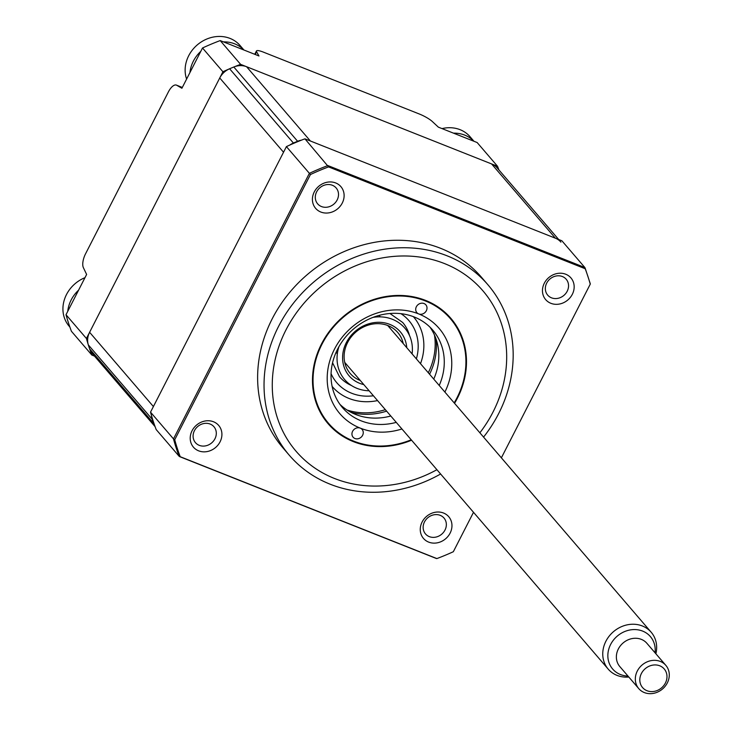 <?xml version="1.0" encoding="UTF-8"?>
<svg xmlns="http://www.w3.org/2000/svg" width="729" height="729" viewBox="0 0 729 729"><rect width="100%" height="100%" fill="white"/><g stroke="black" fill="none" stroke-linecap="round" stroke-linejoin="round"><path stroke-width="1.09" d="M498.882 169.893A226.054 199.509 139.3 0 0 497.561 166.303L477.149 142.538L438.357 127.147L432.315 121.515A11.901 2.351 27.1 0 0 419.357 114.016L263.406 52.133A11.901 2.351 27.1 0 0 256.462 50.957A11.901 2.351 27.1 0 0 256.599 51.795L258.986 55.978L220.194 40.587L240.606 64.352A226.054 199.509 139.3 0 0 222.919 71.761L86.432 338.493A226.054 199.509 139.3 0 0 91.845 355.059L94.515 356.126M220.194 40.587A226.054 199.509 139.3 0 0 202.507 47.996L222.919 71.761M202.507 47.996L181.904 88.264L176.71 85.257A11.901 5.076 -68.4 0 0 176.427 85.111A11.901 5.076 -68.4 0 0 168.39 91.927L85.548 253.81A11.901 5.076 -68.4 0 0 83.379 267.652L86.623 274.459L66.011 314.728A226.054 199.509 139.3 0 0 71.433 331.294L91.845 355.059M497.561 166.303L240.606 64.352M66.011 314.728L86.432 338.493M550.878 303.31A16.658 14.698 139.3 0 0 572.32 294.325A16.658 14.698 139.3 0 0 565.75 274.241A16.658 14.698 139.3 0 0 544.308 283.216A16.658 14.698 139.3 0 0 550.878 303.31M551.498 297.824A12.193 10.762 139.3 0 0 565.786 293.441A12.193 10.762 139.3 0 0 566.196 279.234A12.193 10.762 139.3 0 0 562.396 276.537A12.193 10.762 139.3 0 0 548.108 280.92A12.193 10.762 139.3 0 0 547.698 295.127A12.193 10.762 139.3 0 0 551.498 297.824M428.679 542.112A16.658 14.698 139.3 0 0 450.112 533.127A16.658 14.698 139.3 0 0 443.551 513.034A16.658 14.698 139.3 0 0 422.109 522.019A16.658 14.698 139.3 0 0 428.679 542.112M429.299 536.626A12.193 10.762 139.3 0 0 443.587 532.243A12.193 10.762 139.3 0 0 443.997 518.037A12.193 10.762 139.3 0 0 440.188 515.339A12.193 10.762 139.3 0 0 425.909 519.713A12.193 10.762 139.3 0 0 425.499 533.929A12.193 10.762 139.3 0 0 429.299 536.626M198.625 450.832A16.658 14.698 139.3 0 0 220.067 441.847A16.658 14.698 139.3 0 0 213.506 421.763A16.658 14.698 139.3 0 0 192.064 430.739A16.658 14.698 139.3 0 0 198.625 450.832M199.254 445.346A12.193 10.762 139.3 0 0 213.542 440.963A12.193 10.762 139.3 0 0 213.952 426.757A12.193 10.762 139.3 0 0 210.143 424.059A12.193 10.762 139.3 0 0 195.864 428.442A12.193 10.762 139.3 0 0 195.445 442.649A12.193 10.762 139.3 0 0 199.254 445.346M320.824 212.03A16.658 14.698 139.3 0 0 342.266 203.054A16.658 14.698 139.3 0 0 335.704 182.961A16.658 14.698 139.3 0 0 314.263 191.937A16.658 14.698 139.3 0 0 320.824 212.03M321.453 206.544A12.193 10.762 139.3 0 0 335.741 202.17A12.193 10.762 139.3 0 0 336.151 187.954A12.193 10.762 139.3 0 0 332.342 185.266A12.193 10.762 139.3 0 0 318.063 189.64A12.193 10.762 139.3 0 0 317.653 203.847A12.193 10.762 139.3 0 0 321.453 206.544M483.564 437.099A130.874 115.501 139.3 0 0 487.883 284.729L481.468 277.257A130.874 115.501 139.3 0 0 440.635 248.325A130.874 115.501 139.3 0 0 287.326 295.327A130.874 115.501 139.3 0 0 282.916 447.816L289.331 455.279A130.874 115.501 139.3 0 0 330.164 484.211A130.874 115.501 139.3 0 0 440.608 473.996M487.883 284.729A130.874 115.501 139.3 0 0 447.05 255.797A130.874 115.501 139.3 0 0 293.741 302.79A130.874 115.501 139.3 0 0 289.331 455.279M411.22 439.787A80.308 70.877 -40.7 0 1 353.62 441.1A80.308 70.877 -40.7 0 1 328.56 423.349A80.308 70.877 -40.7 0 1 331.267 329.781A80.308 70.877 -40.7 0 1 425.344 300.94A80.308 70.877 -40.7 0 1 450.404 318.691A80.308 70.877 -40.7 0 1 454.176 402.882M473.504 512.305L453.338 551.716A225.562 199.072 -40.7 0 1 436.871 558.578L179.124 456.272L156.161 429.536A226.054 199.509 -40.7 0 1 150.529 412.158L173.493 438.894L309.369 173.356A226.054 199.509 -40.7 0 1 327.895 165.565L584.849 267.516L561.886 240.78L304.922 138.829L328.56 166.905L585.196 268.737A225.562 199.072 -40.7 0 1 590.262 284.137L501.379 457.83M150.529 412.158L286.406 146.62A226.054 199.509 -40.7 0 1 304.922 138.829M286.406 146.62L310.436 174.541A225.562 199.072 -40.7 0 1 328.56 166.905M174.723 439.742L173.493 438.894A226.054 199.509 -40.7 0 0 179.124 456.272L180.236 456.755A225.562 199.072 -40.7 0 1 174.723 439.742L310.436 174.541M585.196 268.737L584.849 267.516L585.196 268.737M590.043 283.289L590.262 284.137L590.043 283.289M436.079 558.232L436.871 558.578L436.079 558.232M390.799 416.013A59.486 52.506 -40.7 0 1 339.942 404.358M439.223 385.477A59.486 52.506 139.3 0 0 432.78 330.137A59.486 52.506 139.3 0 0 337.645 349.054A59.486 52.506 139.3 0 0 342.53 407.666A59.486 52.506 139.3 0 0 396.266 422.373M401.925 428.971A65.437 57.755 -40.7 0 1 360.263 428.123A65.437 57.755 -40.7 0 1 334.465 349.191A65.437 57.755 -40.7 0 1 418.701 313.917A5.95 5.249 139.3 0 0 426.356 310.709A5.95 5.249 139.3 0 0 425.873 304.85A5.95 5.249 139.3 0 0 416.359 306.745A5.95 5.249 139.3 0 0 416.842 312.604A5.95 5.249 139.3 0 0 418.701 313.917A65.437 57.755 -40.7 0 1 444.89 392.065M352.599 431.331A5.95 5.249 139.3 0 0 353.091 437.19A5.95 5.249 139.3 0 0 362.605 435.304A5.95 5.249 139.3 0 0 362.113 429.445A5.95 5.249 139.3 0 0 360.263 428.123A5.95 5.249 139.3 0 0 352.599 431.331M454.541 403.31A80.901 71.406 139.3 0 0 457.493 398.007A80.901 71.406 139.3 0 0 425.608 300.421A80.901 71.406 139.3 0 0 321.471 344.033A80.901 71.406 139.3 0 0 329.927 425.763A80.901 71.406 139.3 0 0 411.584 440.207M429.91 327.075A59.486 52.506 -40.7 0 1 433.755 379.107M436.088 339.122A65.437 57.755 -40.7 0 1 429.572 374.241M386.616 411.147A65.437 57.755 -40.7 0 1 350.913 412.286M434.448 334.985A65.437 57.755 -40.7 0 1 428.297 372.756M385.34 409.662A65.437 57.755 -40.7 0 1 347.077 410.035M69.875 327.039L69.137 326.182A32.122 28.349 -40.7 0 1 74.431 284.264A32.122 28.349 -40.7 0 1 84.974 277.676M67.742 311.347A32.122 28.349 -40.7 0 1 78.577 290.169M442.038 128.605A32.122 28.349 -40.7 0 1 469.321 135.904A32.122 28.349 -40.7 0 1 470.114 136.797L473.968 141.271M453.493 133.152A32.122 28.349 -40.7 0 1 473.896 141.244M154.985 426.347A17.842 15.746 -40.7 0 1 153.391 423.084A226.054 199.509 -40.7 0 1 152.106 419.148A17.842 15.746 -40.7 0 1 151.432 415.393M155.086 426.638L92.255 353.492A17.842 15.746 -40.7 0 1 89.603 348.817A226.054 199.509 -40.7 0 1 88.309 344.881A17.842 15.746 -40.7 0 1 89.603 332.287L219.748 77.967A17.842 15.746 -40.7 0 1 229.608 68.763A226.054 199.509 -40.7 0 1 233.809 67.004A17.842 15.746 -40.7 0 1 246.584 66.722L491.583 163.934A17.842 15.746 -40.7 0 1 497.151 167.88L558.687 239.513M89.603 332.287L153.4 406.554L283.535 152.233L219.748 77.967M289.759 145.08A17.842 15.746 -40.7 0 1 293.404 143.03A226.054 199.509 -40.7 0 1 297.605 141.271A17.842 15.746 -40.7 0 1 301.432 140.159M246.584 66.722L310.381 140.989L555.38 238.201A17.842 15.746 -40.7 0 1 560.947 242.146M332.561 362.796L339.486 376.72A41.644 36.751 139.3 0 0 351.442 385.504M377.549 400.586A53.536 47.248 -40.7 0 1 348.981 398.435A53.536 47.248 -40.7 0 1 332.132 386.425M413.361 316.65A53.536 47.248 -40.7 0 1 420.505 363.68M409.534 335.604A41.644 36.751 139.3 0 0 402.663 322.455L389.942 313.516M363.807 384.593A33.762 29.798 -40.7 0 1 359.643 383.299A33.762 29.798 -40.7 0 1 346.339 342.575A33.762 29.798 -40.7 0 1 389.796 324.378A33.762 29.798 -40.7 0 1 406.764 347.687M403.246 343.587A31.383 27.693 139.3 0 0 388.001 325.599A31.383 27.693 139.3 0 0 347.605 342.521A31.383 27.693 139.3 0 0 359.971 380.374A31.383 27.693 139.3 0 0 360.281 380.492M338.921 346.685A39.585 34.937 139.3 0 0 357.046 388.375A39.585 34.937 139.3 0 0 369.138 390.799M412.104 353.902A39.585 34.937 139.3 0 0 392.393 319.293A39.585 34.937 139.3 0 0 373.048 317.37M186.597 79.087A32.122 28.349 -40.7 0 1 196.219 45.845A32.122 28.349 -40.7 0 1 239.267 44.633A32.122 28.349 -40.7 0 1 240.069 45.517L243.923 50M189.941 72.545A32.122 28.349 -40.7 0 1 200.776 51.367M223.448 41.881A32.122 28.349 -40.7 0 1 243.851 49.973M628.808 677.031A28.313 24.996 -40.7 0 1 616.98 675.364A28.313 24.996 -40.7 0 1 608.223 669.14A28.313 24.996 -40.7 0 1 609.207 636.107A28.313 24.996 -40.7 0 1 642.431 626.011A28.313 24.996 -40.7 0 1 651.179 632.234A28.313 24.996 -40.7 0 1 655.881 653.776M655.034 652.783A24.886 21.961 139.3 0 0 642.705 631.123A24.886 21.961 139.3 0 0 610.647 644.436A24.886 21.961 139.3 0 0 620.343 674.489A24.886 21.961 139.3 0 0 627.961 676.047M659.809 665.823A14.279 12.603 139.3 0 0 641.42 673.468A14.279 12.603 139.3 0 0 646.978 690.709A14.279 12.603 139.3 0 0 665.377 683.073A14.279 12.603 139.3 0 0 659.809 665.823M644.281 692.55A17.842 15.746 -40.7 0 1 638.768 688.623A17.842 15.746 -40.7 0 1 639.388 667.81A17.842 15.746 -40.7 0 1 660.319 661.44A17.842 15.746 -40.7 0 1 665.841 665.367A17.842 15.746 -40.7 0 1 665.222 686.18A17.842 15.746 -40.7 0 1 644.281 692.55M665.841 665.367L646.887 643.297A17.842 15.746 139.3 0 0 641.365 639.379A17.842 15.746 139.3 0 0 620.434 645.739A17.842 15.746 139.3 0 0 619.814 666.561L638.768 688.623M256.599 51.795L255.223 54.484M182.305 87.471L176.71 85.257M479.873 432.798A123.146 108.676 139.3 0 0 444.471 263.561A123.146 108.676 139.3 0 0 285.959 329.945A123.146 108.676 139.3 0 0 334.493 478.479A123.146 108.676 139.3 0 0 436.917 469.704M89.603 348.817L153.391 423.084M88.309 344.881L152.106 419.148M229.608 68.763L293.404 143.03M233.809 67.004L297.605 141.271M491.583 163.934L555.38 238.201M373.412 395.774A47.595 42 -40.7 0 1 351.642 393.241A47.595 42 -40.7 0 1 331.066 373.704M400.95 313.68A47.595 42 -40.7 0 1 416.368 358.868M176.427 85.111L182.314 87.453M254.749 54.301L256.462 50.957M585.077 267.908L590.28 283.709M436.498 558.551L179.635 456.627M336.096 352.326L337.336 353.765M344.735 362.386L608.223 669.14M379.053 315.42L380.292 316.869M387.691 325.48L651.179 632.234"/></g></svg>
